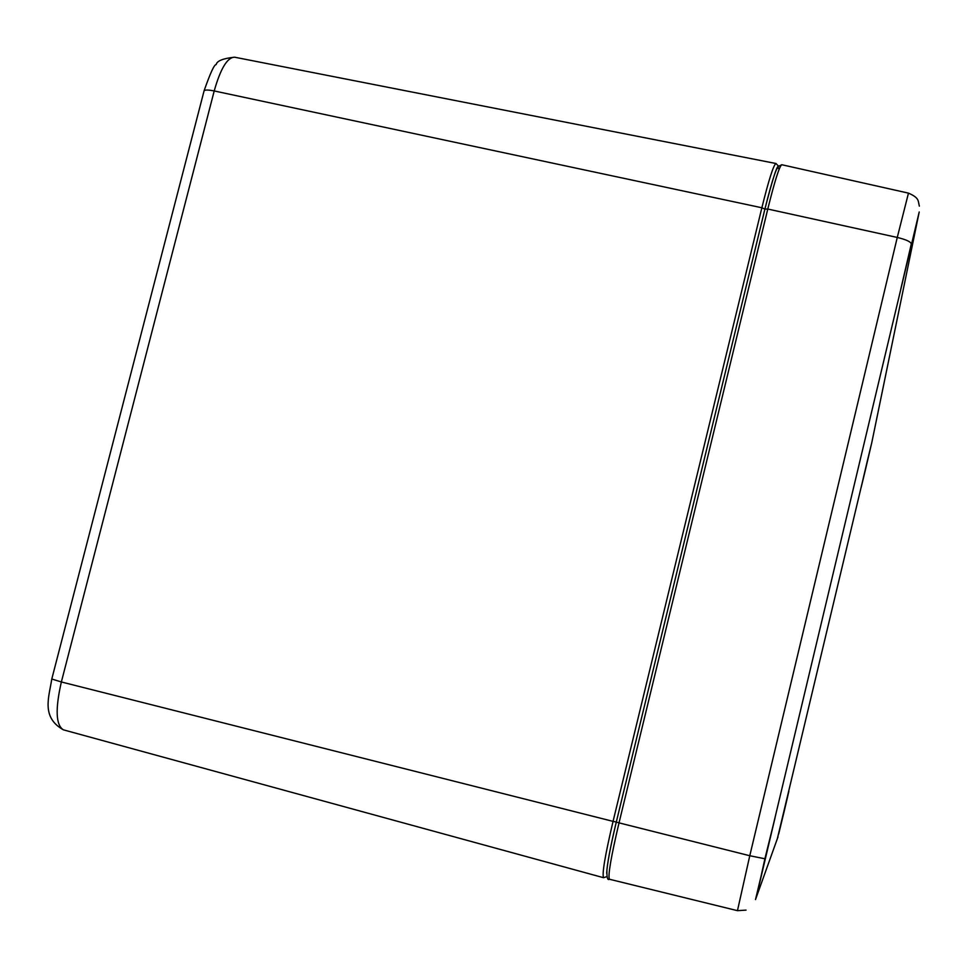 <?xml version="1.0" encoding="UTF-8"?>
<svg xmlns="http://www.w3.org/2000/svg" width="968" height="968" viewBox="0 0 968 968"><rect width="100%" height="100%" fill="white"/><g stroke="black" fill="none" stroke-linecap="round" stroke-linejoin="round"><path stroke-width="1.45" d="M168.94 226.524L164.996 241.77M91.028 527.5L87.011 543M778.453 166.085L775.961 163.507C773.529 164.971 768.822 179.721 761.864 207.769L764.889 209.1L616.301 822.038L613.059 821.372C605.073 855.313 601.914 874.104 603.56 877.71L607.009 876.597M203.97 91.246L204.103 90.738C205.18 89.746 208.556 89.818 214.206 90.956L761.864 207.769L613.059 821.372L61.359 681.968L214.206 90.956C220.535 68.595 227.323 57.354 234.583 57.197L775.961 163.507M603.56 877.71L63.404 729.836C55.841 725.213 55.152 709.254 61.359 681.968L51.8 679.016M783.548 813.132C776.844 841.615 777.001 841.228 784.032 811.97C790.735 783.499 790.578 783.886 783.548 813.132M778.006 836.86L755.5 899.575L919.213 211.98L871.793 442.606L777.365 838.639M866.711 463.587C859.584 493.837 859.197 495.713 865.561 469.226C872.676 439.085 873.051 437.197 866.711 463.587M911.166 244.529L900.772 289.166L911.166 244.529M764.926 858.652L758.767 886.64L775.065 817.682L764.926 858.652M616.301 822.038L616.301 822.062C610.179 847.726 606.984 864.823 606.694 873.33M778.78 168.783C777.606 163.471 772.984 176.878 764.914 209.003M764.889 209.1L767.781 209.04C774.763 180.883 779.434 166.109 781.793 164.729L778.103 166.52C776.651 166.46 772.246 180.617 764.926 208.991L616.301 822.062L619.024 822.873L767.781 209.04L897.263 237.45L749.776 855.736L737.459 910.67L746.05 910.114M737.459 910.67L609.416 879.234C607.807 875.75 611.002 856.97 619.024 822.873L749.776 855.736L764.877 858.773M911.287 243.912C910.815 241.758 906.133 239.604 897.263 237.45L908.468 193.128L781.793 164.729M63.404 729.836C40.934 717.276 49.041 697.057 51.764 679.125L204.103 90.738C210.298 73.096 214.315 64.36 216.179 64.553C216.953 60.875 223.088 58.419 234.583 57.197M609.416 879.234C607.529 880.65 606.706 877.383 606.936 869.445C608.315 857.999 611.425 842.196 616.301 822.062M919.358 206.136C917.942 200.824 919.588 197.992 908.468 193.128"/></g></svg>
